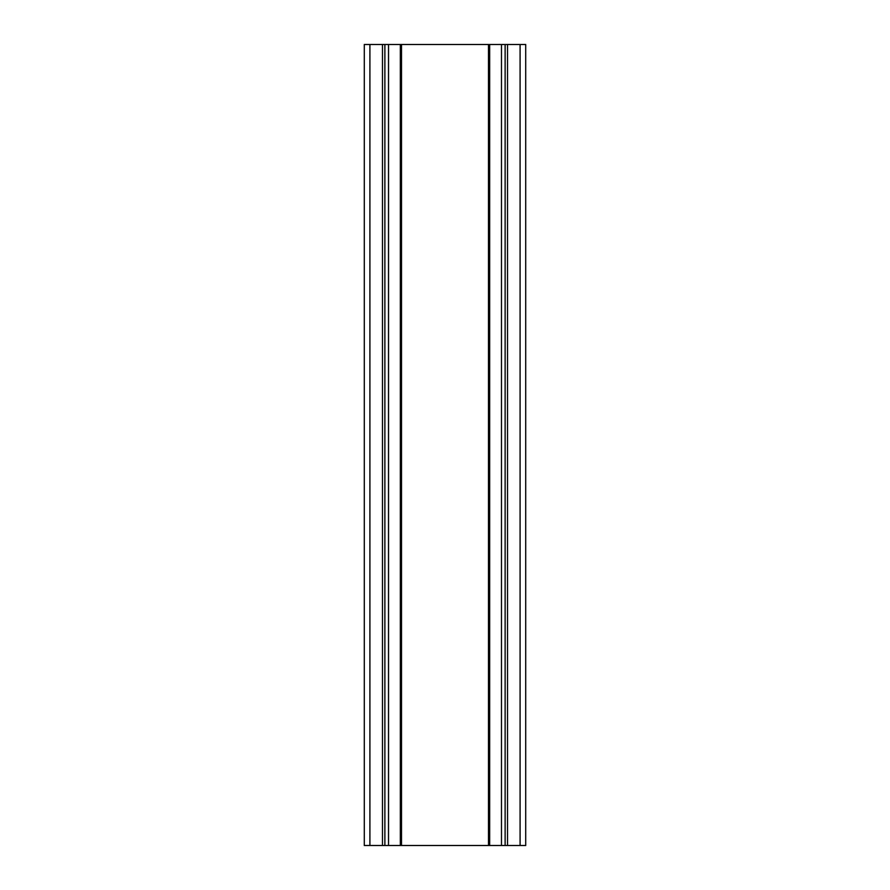 <?xml version="1.0" encoding="UTF-8"?>
<svg xmlns="http://www.w3.org/2000/svg" width="890" height="890" viewBox="0 0 890 890"><rect width="100%" height="100%" fill="white"/><g stroke="black" fill="none" stroke-linecap="round" stroke-linejoin="round"><path stroke-width="0.67" stroke-dasharray="4.45 3.34" d="M384.88 44.5L384.88 845.5M505.12 44.5L505.12 845.5M525.701 44.5L525.701 845.5L364.299 845.5L364.299 44.5L525.701 44.5M520.094 44.5L520.094 845.5M369.906 44.5L369.906 845.5"/><path stroke-width="1.33" d="M384.88 845.5L384.88 44.5L364.299 44.5L364.299 845.5L525.701 845.5L525.701 44.5L505.12 44.5L505.12 845.5M384.88 44.5L388.53 44.5L388.53 845.5M505.12 44.5L388.53 44.5M382.478 44.5L382.478 845.5M369.906 44.5L369.906 845.5M400.333 44.5L400.333 845.5M401.501 44.5L401.501 845.5M488.499 44.5L488.499 845.5M489.667 44.5L489.667 845.5M501.471 44.5L501.471 845.5M507.522 44.5L507.522 845.5M520.094 44.5L520.094 845.5"/></g></svg>
